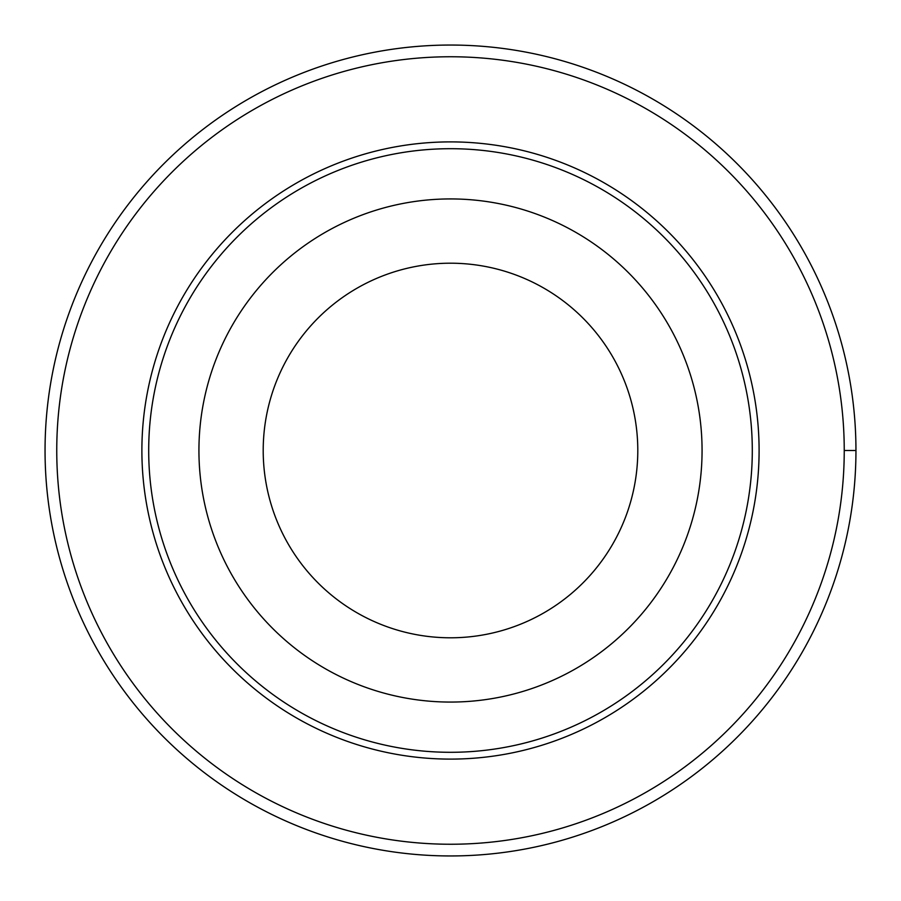 <?xml version="1.0" encoding="UTF-8"?>
<svg xmlns="http://www.w3.org/2000/svg" width="901" height="901" viewBox="0 0 901 901"><rect width="100%" height="100%" fill="white"/><g stroke="black" fill="none" stroke-linecap="round" stroke-linejoin="round"><path stroke-width="1.35" d="M56.752 450.5A393.748 393.748 0 0 1 647.368 109.505A393.748 393.748 0 0 1 647.368 791.495A393.748 393.748 0 0 1 56.752 450.5M141.885 450.5A308.615 308.615 0 0 1 604.808 183.241A308.615 308.615 0 0 1 604.808 717.759A308.615 308.615 0 0 1 141.885 450.5M198.93 450.5A251.57 251.57 0 0 1 576.291 232.638A251.57 251.57 0 0 1 576.291 668.362A251.57 251.57 0 0 1 198.93 450.5M148.699 450.5A301.801 301.801 0 0 1 601.395 189.131A301.801 301.801 0 0 1 601.395 711.869A301.801 301.801 0 0 1 148.699 450.5M263.205 450.5A187.295 187.295 0 0 1 544.148 288.297A187.295 187.295 0 0 1 544.148 612.703A187.295 187.295 0 0 1 263.205 450.5M45.05 450.5A405.45 405.45 0 0 1 653.225 99.369A405.45 405.45 0 0 1 653.225 801.631A405.45 405.45 0 0 1 45.05 450.5M844.248 450.5L855.95 450.5"/></g></svg>
